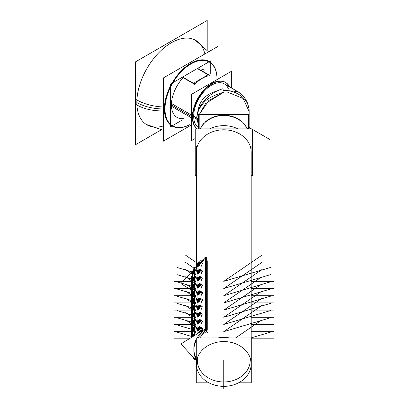 <?xml version="1.0" encoding="UTF-8"?>
<svg xmlns="http://www.w3.org/2000/svg" width="409" height="409" viewBox="0 0 409 409"><rect width="100%" height="100%" fill="white"/><g stroke="black" fill="none" stroke-linecap="round" stroke-linejoin="round"><path stroke-width="0.61" d="M146.228 124.433L163.319 130.205L146.933 124.847A48.783 28.165 120 0 1 136.831 102.516A48.783 28.165 -60 0 1 158.125 53.421A48.783 28.165 -60 0 1 195.717 40.353L208.544 51.856L195.006 39.949M164.372 108.968A37.209 21.483 -60 0 1 190.205 63.676A37.209 21.483 -60 0 1 216.98 77.49A37.209 21.483 -60 0 0 190.205 63.676A37.209 21.483 -60 0 0 164.372 108.968A37.209 21.483 120 0 0 189.725 124.694A37.209 21.483 120 0 1 164.372 108.968M198.559 68.922A27.255 15.736 -60 0 1 204.311 70.174L203.892 69.934M191.586 116.55L171.412 104.903A27.255 15.736 -60 0 1 183.12 77.679A27.255 15.736 -60 0 0 171.412 104.903A27.255 15.736 120 0 0 177.056 117.383L176.637 117.138M199.234 114.581L205.701 103.487L223.769 92.153C212.435 95.619 205.4 99.627 202.67 104.172C199.127 108.037 197.21 112.685 196.928 118.109C197.21 112.685 199.127 108.037 202.67 104.172C205.4 99.627 212.435 95.619 223.769 92.153L205.701 103.487L199.234 114.581M249.158 111.57L243.089 98.436L227.68 92.199L243.089 98.436L249.158 111.57L249.158 128.871L249.158 111.57M198.385 124.566L196.928 118.109A4.98 2.873 -0 0 1 198.38 120.062A4.98 2.873 -0 0 0 196.928 118.109M227.823 90.645L237.598 91.55L224.321 83.886A25.389 14.658 120 0 0 204.756 90.686A25.389 14.658 120 0 0 193.677 116.233A25.389 14.658 120 0 0 198.385 127.511A25.389 14.658 120 0 1 193.677 116.233L196.801 118.037M225.461 82.393A27.255 15.736 -60 0 1 229.275 86.744A27.255 15.736 -60 0 0 207.675 86.371A27.255 15.736 -60 0 0 192.358 116.994A27.255 15.736 120 0 0 197.087 128.871A27.255 15.736 120 0 1 192.358 116.994A27.255 15.736 -60 0 1 204.255 89.566A27.255 15.736 -60 0 1 225.257 82.265M198.043 68.963L208.13 74.786L198.043 68.963M183.324 77.459L194.715 84.039L183.324 77.459M195.011 84.208A27.255 15.736 -60 0 1 209.73 75.711A27.255 15.736 -60 0 0 195.011 84.208M251.198 152.194L251.198 337.941L251.198 152.194A27.429 22.393 180 0 0 223.769 129.801A27.429 22.393 180 0 0 196.346 152.194L196.346 266.913L196.346 152.194A27.429 22.393 180 0 1 223.769 129.801A27.429 22.393 180 0 1 251.198 152.194M199.843 337.941A27.429 22.393 0 0 1 206.438 331.535A27.429 22.393 0 0 0 199.843 337.941M207.251 260.773L207.251 330.201L207.251 260.773L206.647 260.119L207.251 260.773M207.251 331.014L206.591 330.298L207.251 331.014M193.856 348.887A29.918 24.428 0 0 1 196.279 339.25A29.918 24.428 0 0 0 196.279 358.529A29.918 24.428 0 0 1 193.866 349.593M197.031 337.941A29.918 24.428 0 0 1 205.466 329.567A29.918 24.428 0 0 0 197.031 337.941M205.466 259.332A29.918 24.428 180 0 0 201.044 262.762M197.077 267.619A29.918 24.428 180 0 0 195.62 270.39M205.753 259.153L205.753 328.611L205.753 259.153M202.322 263.641L200.891 267.051L202.322 263.641M202.706 271.085L200.891 269.843L202.322 270.824L200.891 274.234M202.322 278.008L200.891 281.418L202.322 278.008L200.891 277.031L202.706 278.273M202.322 285.196L200.891 288.606L202.322 285.196L200.891 284.214L202.706 285.456M202.706 292.639L200.891 291.397L202.322 292.379L200.891 295.789M202.706 299.828L200.891 298.585L202.322 299.562L200.891 302.972M202.322 306.75L200.891 310.16L202.322 306.75L200.891 305.768L202.706 307.011M202.322 313.933L200.891 317.343L202.322 313.933L200.891 312.951L202.706 314.194M202.322 321.116L200.891 324.526L202.322 321.116L200.891 320.14L202.706 321.382M202.706 328.565L200.891 327.323L202.322 328.304L201.146 331.448M194.382 274.056L195.66 274.434L196.432 270.63L195.66 274.434L195.016 275.4L194.382 275.216L195.016 275.405M194.382 281.239L195.66 281.617L196.432 277.818L195.66 281.617L195.016 282.588L194.382 282.399L195.016 282.588M194.382 288.422L195.66 288.805L196.432 285.001L195.66 288.805L195.016 289.771L194.382 289.582L195.016 289.771M194.382 295.61L195.66 295.988L196.432 292.184L195.66 295.988L195.016 296.954L194.382 296.77L195.016 296.96M194.382 302.793L195.66 303.171L196.432 299.373L195.66 303.171L195.016 304.143L194.382 303.953L195.021 304.143M194.382 309.981L195.66 310.359L196.432 306.556L195.66 310.359L195.016 311.326L194.382 311.137L195.021 311.326M194.382 317.164L195.66 317.542L196.432 313.739L195.66 317.542L195.016 318.509L194.382 318.325L195.021 318.514M194.382 324.347L195.66 324.726L196.432 320.927L195.66 324.726L195.016 325.697L194.382 325.508L195.021 325.697M194.382 331.535L195.66 331.914L196.432 328.11L195.66 331.914L195.016 332.88L194.382 332.691L195.021 332.885M200.17 262.251A2.49 0.925 -55.6 0 0 198.984 262.931A2.49 0.925 -55.6 0 0 197.435 266.239M197.578 266.423A2.49 0.925 -55.6 0 0 198.984 265.809A2.49 0.925 -55.6 0 0 200.39 262.317M199.689 263.345A1.242 0.46 124.4 0 1 198.984 265.088A1.242 0.46 124.4 0 1 198.283 265.395M198.186 265.144A1.242 0.46 124.4 0 1 198.984 263.652A1.242 0.46 124.4 0 1 199.418 263.345M200.17 326.914A2.49 0.925 -55.6 0 0 198.984 327.599A2.49 0.925 -55.6 0 0 197.435 330.901M197.578 331.086A2.49 0.925 -55.6 0 0 198.984 330.472A2.49 0.925 -55.6 0 0 200.39 326.98M199.689 328.008A1.242 0.46 124.4 0 1 198.984 329.751A1.242 0.46 124.4 0 1 198.283 330.058M198.186 329.807A1.242 0.46 124.4 0 1 198.984 328.315A1.242 0.46 124.4 0 1 199.418 328.008M200.17 319.731A2.49 0.925 -55.6 0 0 198.984 320.411A2.49 0.925 -55.6 0 0 197.435 323.718M197.578 323.902A2.49 0.925 -55.6 0 0 198.984 323.284A2.49 0.925 -55.6 0 0 200.39 319.797M199.689 320.825A1.242 0.46 124.4 0 1 198.984 322.568A1.242 0.46 124.4 0 1 198.283 322.875M198.186 322.624A1.242 0.46 124.4 0 1 198.984 321.131A1.242 0.46 124.4 0 1 199.418 320.825M200.17 312.548A2.49 0.925 -55.6 0 0 198.984 313.228A2.49 0.925 -55.6 0 0 197.435 316.53M197.578 316.719A2.49 0.925 -55.6 0 0 198.984 316.101A2.49 0.925 -55.6 0 0 200.39 312.609M199.689 313.637A1.242 0.46 124.4 0 1 198.984 315.385A1.242 0.46 124.4 0 1 198.283 315.692M198.186 315.441A1.242 0.46 124.4 0 1 198.984 313.943A1.242 0.46 124.4 0 1 199.418 313.637M200.17 305.359A2.49 0.925 -55.6 0 0 198.984 306.044A2.49 0.925 -55.6 0 0 197.435 309.347M197.578 309.531A2.49 0.925 -55.6 0 0 198.984 308.918A2.49 0.925 -55.6 0 0 200.39 305.426M199.689 306.453A1.242 0.46 124.4 0 1 198.984 308.197A1.242 0.46 124.4 0 1 198.283 308.504M198.186 308.253A1.242 0.46 124.4 0 1 198.984 306.76A1.242 0.46 124.4 0 1 199.418 306.453M200.17 298.176A2.49 0.925 -55.6 0 0 198.984 298.856A2.49 0.925 -55.6 0 0 197.435 302.164M197.578 302.348A2.49 0.925 -55.6 0 0 198.984 301.73A2.49 0.925 -55.6 0 0 200.39 298.243M199.689 299.265A1.242 0.46 124.4 0 1 198.984 301.014A1.242 0.46 124.4 0 1 198.283 301.321M198.186 301.07A1.242 0.46 124.4 0 1 198.984 299.577A1.242 0.46 124.4 0 1 199.418 299.27M200.17 290.993A2.49 0.925 -55.6 0 0 198.984 291.673A2.49 0.925 -55.6 0 0 197.435 294.976M197.578 295.165A2.49 0.925 -55.6 0 0 198.984 294.546A2.49 0.925 -55.6 0 0 200.39 291.055M199.689 292.082A1.242 0.46 124.4 0 1 198.984 293.826A1.242 0.46 124.4 0 1 198.283 294.137M198.186 293.887A1.242 0.46 124.4 0 1 198.984 292.389A1.242 0.46 124.4 0 1 199.418 292.082M200.17 283.805A2.49 0.925 -55.6 0 0 198.984 284.485A2.49 0.925 -55.6 0 0 197.435 287.793M197.578 287.977A2.49 0.925 -55.6 0 0 198.984 287.363A2.49 0.925 -55.6 0 0 200.39 283.872M199.689 284.899A1.242 0.46 124.4 0 1 198.984 286.643A1.242 0.46 124.4 0 1 198.283 286.949M198.186 286.699A1.242 0.46 124.4 0 1 198.984 285.206A1.242 0.46 124.4 0 1 199.418 284.899M200.17 276.622A2.49 0.925 -55.6 0 0 198.984 277.302A2.49 0.925 -55.6 0 0 197.435 280.61M197.578 280.794A2.49 0.925 -55.6 0 0 198.984 280.175A2.49 0.925 -55.6 0 0 200.39 276.689M199.689 277.711A1.242 0.46 124.4 0 1 198.984 279.459A1.242 0.46 124.4 0 1 198.283 279.766M198.186 279.516A1.242 0.46 124.4 0 1 198.984 278.023A1.242 0.46 124.4 0 1 199.418 277.716M200.17 269.434A2.49 0.925 -55.6 0 0 198.984 270.119A2.49 0.925 -55.6 0 0 197.435 273.422M197.578 273.606A2.49 0.925 -55.6 0 0 198.984 272.992A2.49 0.925 -55.6 0 0 200.39 269.5M199.689 270.528A1.242 0.46 124.4 0 1 198.984 272.271A1.242 0.46 124.4 0 1 198.283 272.583M198.186 272.333A1.242 0.46 124.4 0 1 198.984 270.835A1.242 0.46 124.4 0 1 199.418 270.528M192.659 274.7A2.49 0.491 -73.4 0 0 193.365 273.754A2.49 0.491 -73.4 0 0 194.219 270.405A2.49 0.491 -73.4 0 0 193.365 270.881A2.49 0.491 -73.4 0 0 193.314 271.003A2.49 0.491 -73.4 0 1 193.365 270.881A2.49 0.491 -73.4 0 1 193.764 270.15M196.432 270.63L194.076 269.93A2.49 0.491 -73.4 0 1 194.117 271.31A2.49 0.491 -73.4 0 1 193.365 273.754A2.49 0.491 -73.4 0 1 192.603 273.386A2.49 0.491 -73.4 0 0 192.516 274.347M193.033 272.614L193.252 271.883L193.033 272.614M193.365 271.596L193.677 271.126L193.365 271.596M194.076 334.593A2.49 0.491 -73.4 0 1 194.152 335.753A2.49 0.491 -73.4 0 0 193.365 335.544A2.49 0.491 -73.4 0 0 193.314 335.666A2.49 0.491 -73.4 0 1 193.365 335.544A2.49 0.491 -73.4 0 1 193.764 334.813M193.38 336.234L193.677 335.789L193.38 336.234M192.659 332.18A2.49 0.491 -73.4 0 0 193.365 331.234A2.49 0.491 -73.4 0 0 194.219 327.885A2.49 0.491 -73.4 0 0 193.365 328.355A2.49 0.491 -73.4 0 0 193.314 328.483A2.49 0.491 -73.4 0 1 193.365 328.355A2.49 0.491 -73.4 0 1 193.764 327.629M196.432 328.11L194.076 327.41A2.49 0.491 -73.4 0 1 194.117 328.79A2.49 0.491 -73.4 0 1 193.365 331.234A2.49 0.491 -73.4 0 1 192.603 330.866A2.49 0.491 -73.4 0 0 192.516 331.827M193.033 330.094L193.252 329.363L193.033 330.094M193.365 329.076L193.677 328.606L193.365 329.076M192.659 324.997A2.49 0.491 -73.4 0 0 193.365 324.046A2.49 0.491 -73.4 0 0 194.219 320.702A2.49 0.491 -73.4 0 0 193.365 321.172A2.49 0.491 -73.4 0 0 193.314 321.295A2.49 0.491 -73.4 0 1 193.365 321.172A2.49 0.491 -73.4 0 1 193.764 320.446M196.432 320.927L194.076 320.227A2.49 0.491 -73.4 0 1 194.117 321.607A2.49 0.491 -73.4 0 1 193.365 324.046A2.49 0.491 -73.4 0 1 192.603 323.683A2.49 0.491 -73.4 0 0 192.516 324.644M193.033 322.911L193.252 322.18L193.033 322.911M193.365 321.893L193.677 321.423L193.365 321.893M192.659 317.808A2.49 0.491 -73.4 0 0 193.365 316.863A2.49 0.491 -73.4 0 0 194.219 313.514A2.49 0.491 -73.4 0 0 193.365 313.989A2.49 0.491 -73.4 0 0 193.314 314.112A2.49 0.491 -73.4 0 1 193.365 313.989A2.49 0.491 -73.4 0 1 193.764 313.258M196.432 313.739L194.076 313.038A2.49 0.491 -73.4 0 1 194.117 314.419A2.49 0.491 -73.4 0 1 193.365 316.863A2.49 0.491 -73.4 0 1 192.603 316.494A2.49 0.491 -73.4 0 0 192.516 317.456M193.033 315.722L193.252 314.991L193.033 315.722M193.365 314.705L193.677 314.235L193.365 314.705M192.659 310.625A2.49 0.491 -73.4 0 0 193.365 309.679A2.49 0.491 -73.4 0 0 194.219 306.331A2.49 0.491 -73.4 0 0 193.365 306.801A2.49 0.491 -73.4 0 0 193.314 306.924A2.49 0.491 -73.4 0 1 193.365 306.801A2.49 0.491 -73.4 0 1 193.764 306.075M196.432 306.556L194.076 305.855A2.49 0.491 -73.4 0 1 194.117 307.236A2.49 0.491 -73.4 0 1 193.365 309.679A2.49 0.491 -73.4 0 1 192.603 309.311A2.49 0.491 -73.4 0 0 192.516 310.273M193.033 308.539L193.252 307.808L193.033 308.539M193.365 307.522L193.677 307.052L193.365 307.522M192.659 303.442A2.49 0.491 -73.4 0 0 193.365 302.491A2.49 0.491 -73.4 0 0 194.219 299.148A2.49 0.491 -73.4 0 0 193.365 299.618A2.49 0.491 -73.4 0 0 193.314 299.741A2.49 0.491 -73.4 0 1 193.365 299.618A2.49 0.491 -73.4 0 1 193.764 298.892M196.432 299.373L194.076 298.667A2.49 0.491 -73.4 0 1 194.117 300.053A2.49 0.491 -73.4 0 1 193.365 302.491A2.49 0.491 -73.4 0 1 192.603 302.128A2.49 0.491 -73.4 0 0 192.516 303.089M193.033 301.356L193.252 300.62L193.033 301.356M193.365 300.339L193.677 299.869L193.365 300.339M192.659 296.254A2.49 0.491 -73.4 0 0 193.365 295.308A2.49 0.491 -73.4 0 0 194.219 291.96A2.49 0.491 -73.4 0 0 193.365 292.435A2.49 0.491 -73.4 0 0 193.314 292.558A2.49 0.491 -73.4 0 1 193.365 292.435A2.49 0.491 -73.4 0 1 193.764 291.704M196.432 292.184L194.076 291.484A2.49 0.491 -73.4 0 1 194.117 292.864A2.49 0.491 -73.4 0 1 193.365 295.308A2.49 0.491 -73.4 0 1 192.603 294.94A2.49 0.491 -73.4 0 0 192.516 295.901M193.033 294.168L193.252 293.437L193.033 294.168M193.365 293.151L193.677 292.68L193.365 293.151M192.659 289.071A2.49 0.491 -73.4 0 0 193.365 288.12A2.49 0.491 -73.4 0 0 194.219 284.776A2.49 0.491 -73.4 0 0 193.365 285.247A2.49 0.491 -73.4 0 0 193.314 285.37A2.49 0.491 -73.4 0 1 193.365 285.247A2.49 0.491 -73.4 0 1 193.764 284.521M196.432 285.001L194.076 284.301A2.49 0.491 -73.4 0 1 194.117 285.681A2.49 0.491 -73.4 0 1 193.365 288.12A2.49 0.491 -73.4 0 1 192.603 287.757A2.49 0.491 -73.4 0 0 192.516 288.718M193.033 286.985L193.252 286.254L193.033 286.985M193.365 285.968L193.677 285.497L193.365 285.968M192.659 281.888A2.49 0.491 -73.4 0 0 193.365 280.937A2.49 0.491 -73.4 0 0 194.219 277.593A2.49 0.491 -73.4 0 0 193.365 278.064A2.49 0.491 -73.4 0 0 193.314 278.186A2.49 0.491 -73.4 0 1 193.365 278.064A2.49 0.491 -73.4 0 1 193.764 277.338M196.432 277.818L194.076 277.113A2.49 0.491 -73.4 0 1 194.117 278.498A2.49 0.491 -73.4 0 1 193.365 280.937A2.49 0.491 -73.4 0 1 192.603 280.574A2.49 0.491 -73.4 0 0 192.516 281.53M193.033 279.802L193.252 279.066L193.033 279.802M193.365 278.785L193.677 278.314L193.365 278.785M216.928 77.086A36.769 21.227 120 0 1 216.949 77.47A36.769 21.227 120 0 0 189.52 64.821A36.769 21.227 120 0 0 165.037 110.819M163.319 110.885A38.17 23.379 176.8 0 1 136.468 104.724M163.319 106.989A38.17 20.608 -177 0 1 136.468 99.724M165.037 107.046A36.769 21.227 120 0 0 189.694 124.679M218.048 78.104L218.048 46.37L163.319 77.966L163.319 141.187L190.804 125.318M207.199 50.123L207.199 20.45L135.451 61.877L135.451 144.75L161.156 129.909M181.954 120.205L170.64 126.739L170.64 83.963L210.727 60.818L210.727 73.881M198.406 128.871L198.406 114.581L249.137 114.581L249.137 128.871M198.416 110.057A25.389 20.731 -0 0 1 216.693 91.202M223.294 90.384A25.389 20.731 -0 0 1 249.158 111.11L249.158 111.248M221.013 114.581A25.389 20.731 -0 0 1 226.53 114.581M198.385 119.898L198.406 119.356M199.26 114.581L208.871 100.461L224.214 92.137L222.782 88.794C208.927 92.628 196.351 106.478 196.806 118.38L198.385 120.583M198.385 125.031L196.806 117.7L198.385 119.903M249.158 111.11A25.389 20.731 -0 0 0 249.107 109.806L249.107 114.581M193.713 117.516L196.847 119.326M224.045 83.722L238.345 91.979A25.389 14.658 -60 0 1 239.413 92.71M195.246 138.472L191.586 140.584L191.586 94.3L231.668 71.156L231.668 88.124M171.034 106.038L191.586 117.904M192.813 118.615A27.255 15.736 -60 0 1 204.117 90.409A27.255 15.736 -60 0 1 225.671 82.511A27.255 15.736 -60 0 1 229.694 86.989M198.104 68.656L208.426 74.617M182.797 77.495L194.95 84.515M210.027 75.68L210.027 73.692L194.715 82.531L194.715 84.52M171.034 103.242L191.586 115.108M197.199 128.871A27.255 15.736 -60 0 1 192.813 115.819M199.183 128.871L199.183 115.006L248.36 115.006L248.36 128.871M200.267 128.871A24.888 20.322 0 0 1 204.382 122.812M205.016 122.199A24.888 20.322 0 0 1 242.527 122.199M243.161 122.812A24.888 20.322 0 0 1 247.276 128.871M247.414 128.518L247.414 128.871M200.124 128.871L200.124 128.518M208.994 382.829L196.279 382.829L196.279 337.941L251.259 337.941L251.259 382.829L238.544 382.829M251.146 146.637L251.146 337.941M196.397 146.637L196.397 267.389M251.146 362.558A27.429 22.393 -0 0 1 251.198 363.964A27.429 22.393 -0 0 1 223.769 386.357A27.429 22.393 -0 0 1 196.346 363.964A27.429 22.393 -0 0 1 196.397 362.558M251.146 365.37A27.429 22.393 180 0 0 251.198 363.964A27.429 22.393 180 0 0 223.769 341.566A27.429 22.393 180 0 0 196.346 363.964A27.429 22.393 180 0 0 196.397 365.37M237.941 128.871A27.429 22.393 180 0 0 209.602 128.871M205.773 328.601L180.906 343.918L196.279 360.559M200.891 261.504A29.918 24.428 -0 0 1 203.15 259.551A29.918 24.428 -0 0 0 200.891 261.504A29.918 24.428 -0 0 1 203.15 259.551A29.918 24.428 -0 0 0 200.891 261.504A29.918 24.428 -0 0 1 203.15 259.551A29.918 24.428 -0 0 0 200.891 261.504A29.918 24.428 -0 0 1 203.15 259.551A29.918 24.428 -0 0 0 200.891 261.504A29.918 24.428 -0 0 1 203.15 259.551A29.918 24.428 -0 0 0 200.891 261.504A29.918 24.428 -0 0 1 203.15 259.551A29.918 24.428 -0 0 0 200.891 261.504A29.918 24.428 -0 0 1 203.15 259.551A29.918 24.428 -0 0 0 200.891 261.504A29.918 24.428 -0 0 1 203.15 259.551A29.918 24.428 -0 0 0 200.891 261.504A29.918 24.428 -0 0 1 203.15 259.551A29.918 24.428 -0 0 0 200.891 261.504A29.918 24.428 -0 0 1 203.15 259.551A29.918 24.428 -0 0 0 200.891 261.504A29.918 24.428 -0 0 1 203.15 259.551A29.918 24.428 -0 0 0 200.891 261.504A29.918 24.428 -0 0 1 203.15 259.551A29.918 24.428 -0 0 0 200.891 261.504A29.918 24.428 -0 0 1 203.15 259.551A29.918 24.428 -0 0 0 200.891 261.504A29.918 24.428 -0 0 1 203.15 259.551A29.918 24.428 -0 0 0 200.891 261.504A29.918 24.428 -0 0 1 203.15 259.551A29.918 24.428 -0 0 0 200.891 261.504A29.918 24.428 -0 0 1 203.15 259.551A29.918 24.428 -0 0 0 200.891 261.504A29.918 24.428 -0 0 1 203.15 259.551A29.918 24.428 -0 0 0 200.891 261.504A29.918 24.428 -0 0 1 203.15 259.551A29.918 24.428 -0 0 0 200.891 261.504A29.918 24.428 -0 0 1 203.15 259.551A29.918 24.428 -0 0 0 200.891 261.504A29.918 24.428 -0 0 1 203.15 259.551A29.918 24.428 -0 0 0 200.891 261.504A29.918 24.428 -0 0 1 203.15 259.551A29.918 24.428 -0 0 0 200.891 261.504A29.918 24.428 -0 0 1 203.15 259.551A29.918 24.428 -0 0 0 200.891 261.504A29.918 24.428 -0 0 1 203.15 259.551A29.918 24.428 -0 0 0 200.891 261.504A29.918 24.428 -0 0 1 203.15 259.551A29.918 24.428 -0 0 0 200.891 261.504A29.918 24.428 -0 0 1 203.15 259.551A29.918 24.428 -0 0 0 200.891 261.504A29.918 24.428 -0 0 1 203.15 259.551M207.537 332.727L205.466 330.482L205.466 257.435L205.753 257.747A29.918 24.428 -0 0 1 206.647 257.215L206.647 330.262A29.918 24.428 -0 0 0 197.961 337.941A29.918 24.428 -0 0 1 206.647 330.262L206.647 257.215L206.647 330.262A29.918 24.428 -0 0 0 197.961 337.941A29.918 24.428 -0 0 1 206.647 330.262L206.647 257.215L206.647 330.262A29.918 24.428 -0 0 0 197.961 337.941A29.918 24.428 -0 0 1 206.647 330.262L206.647 257.215L206.647 330.262A29.918 24.428 -0 0 0 197.961 337.941A29.918 24.428 -0 0 1 206.647 330.262L206.647 257.215L206.647 330.262A29.918 24.428 -0 0 0 197.961 337.941A29.918 24.428 -0 0 1 206.647 330.262L206.647 257.215L206.647 330.262A29.918 24.428 -0 0 0 197.961 337.941A29.918 24.428 -0 0 1 206.647 330.262L206.647 257.215L206.647 330.262A29.918 24.428 -0 0 0 197.961 337.941A29.918 24.428 -0 0 1 206.647 330.262L206.647 257.215L206.647 330.262A29.918 24.428 -0 0 0 197.961 337.941A29.918 24.428 -0 0 1 206.647 330.262L206.647 257.215L206.647 330.262A29.918 24.428 -0 0 0 197.961 337.941A29.918 24.428 -0 0 1 206.647 330.262L206.647 257.215L206.647 330.262A29.918 24.428 -0 0 0 197.961 337.941A29.918 24.428 -0 0 1 206.647 330.262L206.647 257.215L206.647 330.262A29.918 24.428 -0 0 0 197.961 337.941A29.918 24.428 -0 0 1 206.647 330.262L206.647 257.215L206.647 330.262A29.918 24.428 -0 0 0 197.961 337.941A29.918 24.428 -0 0 1 206.647 330.262L206.647 257.215L206.647 330.262A29.918 24.428 -0 0 0 197.961 337.941A29.918 24.428 -0 0 1 206.647 330.262L206.647 257.215L206.647 330.262A29.918 24.428 -0 0 0 197.961 337.941A29.918 24.428 -0 0 1 206.647 330.262L206.647 257.215L206.647 330.262A29.918 24.428 -0 0 0 197.961 337.941A29.918 24.428 -0 0 1 206.647 330.262L206.647 257.215L206.647 330.262A29.918 24.428 -0 0 0 197.961 337.941A29.918 24.428 -0 0 1 206.647 330.262L206.647 257.215L206.647 330.262A29.918 24.428 -0 0 0 197.961 337.941A29.918 24.428 -0 0 1 206.647 330.262L206.647 257.215L206.647 330.262A29.918 24.428 -0 0 0 197.961 337.941A29.918 24.428 -0 0 1 206.647 330.262L206.647 257.215L206.647 330.262A29.918 24.428 -0 0 0 197.961 337.941A29.918 24.428 -0 0 1 206.647 330.262L206.647 257.215L206.647 330.262A29.918 24.428 -0 0 0 197.961 337.941A29.918 24.428 -0 0 1 206.647 330.262L206.647 257.215L206.647 330.262A29.918 24.428 -0 0 0 197.961 337.941A29.918 24.428 -0 0 1 206.647 330.262L206.647 257.215L206.647 330.262A29.918 24.428 -0 0 0 197.961 337.941A29.918 24.428 -0 0 1 206.647 330.262L206.647 257.215L206.647 330.262A29.918 24.428 -0 0 0 197.961 337.941A29.918 24.428 -0 0 1 206.647 330.262L206.647 257.215L206.647 330.262A29.918 24.428 -0 0 0 197.961 337.941A29.918 24.428 -0 0 1 206.647 330.262L206.647 257.215L206.647 330.262A29.918 24.428 -0 0 0 197.961 337.941A29.918 24.428 -0 0 1 206.647 330.262L206.647 257.215L206.647 330.262A29.918 24.428 -0 0 0 197.961 337.941M196.279 359.93A29.918 24.428 -0 0 1 193.856 350.293A29.918 24.428 -0 0 0 196.279 359.93A29.918 24.428 -0 0 1 193.856 350.293A29.918 24.428 -0 0 0 196.279 359.93A29.918 24.428 -0 0 1 193.856 350.293A29.918 24.428 -0 0 0 196.279 359.93A29.918 24.428 -0 0 1 193.856 350.293A29.918 24.428 -0 0 0 196.279 359.93A29.918 24.428 -0 0 1 193.856 350.293A29.918 24.428 -0 0 0 196.279 359.93A29.918 24.428 -0 0 1 193.856 350.293A29.918 24.428 -0 0 0 196.279 359.93A29.918 24.428 -0 0 1 193.856 350.293A29.918 24.428 -0 0 0 196.279 359.93A29.918 24.428 -0 0 1 193.856 350.293A29.918 24.428 -0 0 0 196.279 359.93A29.918 24.428 -0 0 1 193.856 350.293A29.918 24.428 -0 0 0 196.279 359.93A29.918 24.428 -0 0 1 193.856 350.293A29.918 24.428 -0 0 0 196.279 359.93A29.918 24.428 -0 0 1 193.856 350.293A29.918 24.428 -0 0 0 196.279 359.93A29.918 24.428 -0 0 1 193.856 350.293A29.918 24.428 -0 0 0 196.279 359.93A29.918 24.428 -0 0 1 193.856 350.293A29.918 24.428 -0 0 0 196.279 359.93A29.918 24.428 -0 0 1 193.856 350.293A29.918 24.428 -0 0 0 196.279 359.93A29.918 24.428 -0 0 1 193.856 350.293A29.918 24.428 -0 0 0 196.279 359.93A29.918 24.428 -0 0 1 193.856 350.293A29.918 24.428 -0 0 0 196.279 359.93A29.918 24.428 -0 0 1 193.856 350.293A29.918 24.428 -0 0 0 196.279 359.93A29.918 24.428 -0 0 1 193.856 350.293A29.918 24.428 -0 0 0 196.279 359.93A29.918 24.428 -0 0 1 193.856 350.293A29.918 24.428 -0 0 0 196.279 359.93A29.918 24.428 -0 0 1 193.856 350.293A29.918 24.428 -0 0 0 196.279 359.93A29.918 24.428 -0 0 1 193.856 350.293A29.918 24.428 -0 0 0 196.279 359.93A29.918 24.428 -0 0 1 193.856 350.293A29.918 24.428 -0 0 0 196.279 359.93A29.918 24.428 -0 0 1 193.856 350.293A29.918 24.428 -0 0 0 196.279 359.93A29.918 24.428 -0 0 1 193.856 350.293A29.918 24.428 -0 0 0 196.279 359.93A29.918 24.428 -0 0 1 193.856 350.293A29.918 24.428 -0 0 0 196.279 359.93A29.918 24.428 -0 0 1 193.856 350.293A29.918 24.428 -0 0 1 196.279 340.656A29.918 24.428 -0 0 0 193.856 350.293A29.918 24.428 -0 0 1 196.279 340.656A29.918 24.428 -0 0 0 193.856 350.293A29.918 24.428 -0 0 1 196.279 340.656A29.918 24.428 -0 0 0 193.856 350.293A29.918 24.428 -0 0 1 196.279 340.656A29.918 24.428 -0 0 0 193.856 350.293A29.918 24.428 -0 0 1 196.279 340.656A29.918 24.428 -0 0 0 193.856 350.293A29.918 24.428 -0 0 1 196.279 340.656A29.918 24.428 -0 0 0 193.856 350.293A29.918 24.428 -0 0 1 196.279 340.656A29.918 24.428 -0 0 0 193.856 350.293A29.918 24.428 -0 0 1 196.279 340.656A29.918 24.428 -0 0 0 193.856 350.293A29.918 24.428 -0 0 1 196.279 340.656A29.918 24.428 -0 0 0 193.856 350.293A29.918 24.428 -0 0 1 196.279 340.656A29.918 24.428 -0 0 0 193.856 350.293A29.918 24.428 -0 0 1 196.279 340.656A29.918 24.428 -0 0 0 193.856 350.293A29.918 24.428 -0 0 1 196.279 340.656A29.918 24.428 -0 0 0 193.856 350.293A29.918 24.428 -0 0 1 196.279 340.656A29.918 24.428 -0 0 0 193.856 350.293A29.918 24.428 -0 0 1 196.279 340.656A29.918 24.428 -0 0 0 193.856 350.293A29.918 24.428 -0 0 1 196.279 340.656A29.918 24.428 -0 0 0 193.856 350.293A29.918 24.428 -0 0 1 196.279 340.656A29.918 24.428 -0 0 0 193.856 350.293A29.918 24.428 -0 0 1 196.279 340.656A29.918 24.428 -0 0 0 193.856 350.293A29.918 24.428 -0 0 1 196.279 340.656A29.918 24.428 -0 0 0 193.856 350.293A29.918 24.428 -0 0 1 196.279 340.656A29.918 24.428 -0 0 0 193.856 350.293A29.918 24.428 -0 0 1 196.279 340.656A29.918 24.428 -0 0 0 193.856 350.293A29.918 24.428 -0 0 1 196.279 340.656A29.918 24.428 -0 0 0 193.856 350.293A29.918 24.428 -0 0 1 196.279 340.656A29.918 24.428 -0 0 0 193.856 350.293A29.918 24.428 -0 0 1 196.279 340.656A29.918 24.428 -0 0 0 193.856 350.293A29.918 24.428 -0 0 1 196.279 340.656A29.918 24.428 -0 0 0 193.856 350.293A29.918 24.428 -0 0 1 196.279 340.656A29.918 24.428 -0 0 0 193.856 350.293A29.918 24.428 -0 0 1 196.279 340.656M205.753 257.747A29.918 24.428 -0 0 1 206.647 257.215A29.918 24.428 -0 0 0 205.753 257.747A29.918 24.428 -0 0 1 206.647 257.215A29.918 24.428 -0 0 0 205.753 257.747A29.918 24.428 -0 0 1 206.647 257.215A29.918 24.428 -0 0 0 205.753 257.747A29.918 24.428 -0 0 1 206.647 257.215A29.918 24.428 -0 0 0 205.753 257.747A29.918 24.428 -0 0 1 206.647 257.215A29.918 24.428 -0 0 0 205.753 257.747A29.918 24.428 -0 0 1 206.647 257.215A29.918 24.428 -0 0 0 205.753 257.747A29.918 24.428 -0 0 1 206.647 257.215A29.918 24.428 -0 0 0 205.753 257.747A29.918 24.428 -0 0 1 206.647 257.215A29.918 24.428 -0 0 0 205.753 257.747A29.918 24.428 -0 0 1 206.647 257.215A29.918 24.428 -0 0 0 205.753 257.747A29.918 24.428 -0 0 1 206.647 257.215A29.918 24.428 -0 0 0 205.753 257.747A29.918 24.428 -0 0 1 206.647 257.215A29.918 24.428 -0 0 0 205.753 257.747A29.918 24.428 -0 0 1 206.647 257.215A29.918 24.428 -0 0 0 205.753 257.747A29.918 24.428 -0 0 1 206.647 257.215A29.918 24.428 -0 0 0 205.753 257.747A29.918 24.428 -0 0 1 206.647 257.215A29.918 24.428 -0 0 0 205.753 257.747A29.918 24.428 -0 0 1 206.647 257.215A29.918 24.428 -0 0 0 205.753 257.747A29.918 24.428 -0 0 1 206.647 257.215A29.918 24.428 -0 0 0 205.753 257.747A29.918 24.428 -0 0 1 206.647 257.215A29.918 24.428 -0 0 0 205.753 257.747A29.918 24.428 -0 0 1 206.647 257.215A29.918 24.428 -0 0 0 205.753 257.747A29.918 24.428 -0 0 1 206.647 257.215A29.918 24.428 -0 0 0 205.753 257.747A29.918 24.428 -0 0 1 206.647 257.215A29.918 24.428 -0 0 0 205.753 257.747A29.918 24.428 -0 0 1 206.647 257.215A29.918 24.428 -0 0 0 205.753 257.747A29.918 24.428 -0 0 1 206.647 257.215A29.918 24.428 -0 0 0 205.753 257.747A29.918 24.428 -0 0 1 206.647 257.215A29.918 24.428 -0 0 0 205.753 257.747A29.918 24.428 -0 0 1 206.647 257.215A29.918 24.428 -0 0 0 205.753 257.747A29.918 24.428 -0 0 1 206.647 257.215A29.918 24.428 -0 0 0 205.753 257.747M190.937 289.802L180.906 283.621L193.038 270.487M193.667 269.807L197.077 266.116M200.891 261.99L204.786 257.777M206.647 258.713L207.092 259.199M191.417 283.841L192.353 283.841L190.937 283.841L190.937 282.374L192.353 282.374M192.353 283.151L190.937 283.151L190.937 278.861L192.353 278.861L191.417 278.861M191.417 337.44L191.417 276.141L191.417 337.44M191.417 291.024L192.353 291.024L190.937 291.024L190.937 289.562L192.353 289.562M192.353 290.334L190.937 290.334L190.937 286.049L192.353 286.049L191.417 286.049M191.417 298.212L192.353 298.212L190.937 298.212L190.937 296.745L192.353 296.745M192.353 297.517L190.937 297.517L190.937 293.233L192.353 293.233L191.417 293.233M191.417 305.395L192.353 305.395L190.937 305.395L190.937 303.928L192.353 303.928M192.353 304.705L190.937 304.705L190.937 300.416L192.353 300.416L191.417 300.416M191.417 312.578L192.353 312.578L190.937 312.578L190.937 311.116L192.353 311.116M192.353 311.888L190.937 311.888L190.937 307.604L192.353 307.604L191.417 307.604M191.417 319.766L192.353 319.766L190.937 319.766L190.937 318.299L192.353 318.299M192.353 319.076L190.937 319.076L190.937 314.787L192.353 314.787L191.417 314.787M191.417 326.949L192.353 326.949L190.937 326.949L190.937 325.482L192.353 325.482M192.353 326.259L190.937 326.259L190.937 321.97L192.353 321.97L191.417 321.97M191.417 334.133L192.353 334.133L190.937 334.133L190.937 332.67L192.353 332.67M192.353 333.442L190.937 333.442L190.937 329.158L192.353 329.158L191.417 329.158M191.417 336.341L192.353 336.341L190.937 336.341L190.937 337.737M201.162 266.765L200.891 266.581M198.922 265.231A2.49 0.925 124.4 0 1 197.215 266.172A2.49 0.925 124.4 0 1 197.327 264.526A2.49 0.925 124.4 0 1 198.922 262.414M198.314 263.007A2.49 0.925 124.4 0 1 200.027 262.067A2.49 0.925 124.4 0 1 199.909 263.713A2.49 0.925 124.4 0 1 198.314 265.824M200.891 329.966L197.077 333.678L197.077 330.671L197.077 333.678L197.077 330.671L197.077 333.678L197.077 330.671L197.077 333.678L197.077 330.671L197.077 333.678L197.077 330.671L197.077 333.678L200.891 329.966L200.891 259.725L197.077 263.437L197.077 265.231L197.077 263.437L200.891 259.725L197.077 263.437L197.077 265.231L197.077 263.437L200.891 259.725L197.077 263.437L197.077 265.231L197.077 263.437L200.891 259.725L197.077 263.437L197.077 265.231L197.077 263.437L200.891 259.725L197.077 263.437L197.077 265.231L197.077 263.437L200.891 259.725L200.891 329.966L197.077 333.678L200.891 329.966L200.891 259.725L200.891 329.966L197.077 333.678L200.891 329.966L200.891 259.725L200.891 329.966L197.077 333.678L200.891 329.966L200.891 259.725L200.891 329.966L197.077 333.678L200.891 329.966L200.891 259.725L200.891 329.966M197.077 329.899L197.077 323.483L197.077 329.899M197.077 322.711L197.077 316.3L197.077 322.711M197.077 315.528L197.077 309.112L197.077 315.528M197.077 308.34L197.077 301.929L197.077 308.34M197.077 301.157L197.077 294.746L197.077 301.157M197.077 293.974L197.077 287.558L197.077 293.974M197.077 286.786L197.077 280.375L197.077 286.786M197.077 279.603L197.077 273.192L197.077 279.603M197.077 272.42L197.077 266.003L197.077 272.42M201.162 331.428L200.119 330.717M198.922 329.899A2.49 0.925 124.4 0 1 197.215 330.835A2.49 0.925 124.4 0 1 197.327 329.189A2.49 0.925 124.4 0 1 198.922 327.077M200.39 331.914L199.51 331.31M198.314 327.67A2.49 0.925 124.4 0 1 200.027 326.73A2.49 0.925 124.4 0 1 199.909 328.376A2.49 0.925 124.4 0 1 198.314 330.492M198.319 328.407A1.242 0.46 124.4 0 1 199.321 327.757A1.242 0.46 124.4 0 1 199.214 328.683A1.242 0.46 124.4 0 1 198.319 329.741M198.917 329.158A1.242 0.46 124.4 0 1 197.915 329.812A1.242 0.46 124.4 0 1 198.022 328.887A1.242 0.46 124.4 0 1 198.917 327.824M201.162 324.245L200.891 324.061M198.922 322.711A2.49 0.925 124.4 0 1 197.215 323.652A2.49 0.925 124.4 0 1 197.327 322.006A2.49 0.925 124.4 0 1 198.922 319.889M198.314 320.482A2.49 0.925 124.4 0 1 200.027 319.547A2.49 0.925 124.4 0 1 199.909 321.193A2.49 0.925 124.4 0 1 198.314 323.304M201.162 317.062L200.891 316.878M198.922 315.528A2.49 0.925 124.4 0 1 197.215 316.469A2.49 0.925 124.4 0 1 197.327 314.818A2.49 0.925 124.4 0 1 198.922 312.706M198.314 313.299A2.49 0.925 124.4 0 1 200.027 312.358A2.49 0.925 124.4 0 1 199.909 314.01A2.49 0.925 124.4 0 1 198.314 316.121M201.162 309.874L200.891 309.69M198.922 308.345A2.49 0.925 124.4 0 1 197.215 309.281A2.49 0.925 124.4 0 1 197.327 307.634A2.49 0.925 124.4 0 1 198.922 305.523M198.314 306.116A2.49 0.925 124.4 0 1 200.027 305.175A2.49 0.925 124.4 0 1 199.909 306.822A2.49 0.925 124.4 0 1 198.314 308.938M201.162 302.691L200.891 302.507M198.922 301.157A2.49 0.925 124.4 0 1 197.215 302.098A2.49 0.925 124.4 0 1 197.327 300.451A2.49 0.925 124.4 0 1 198.922 298.335M198.314 298.928A2.49 0.925 124.4 0 1 200.027 297.992A2.49 0.925 124.4 0 1 199.909 299.639A2.49 0.925 124.4 0 1 198.314 301.75M198.319 321.223A1.242 0.46 124.4 0 1 199.321 320.574A1.242 0.46 124.4 0 1 199.214 321.494A1.242 0.46 124.4 0 1 198.319 322.558M198.917 321.975A1.242 0.46 124.4 0 1 197.915 322.624A1.242 0.46 124.4 0 1 198.022 321.699A1.242 0.46 124.4 0 1 198.917 320.641M198.319 314.04A1.242 0.46 124.4 0 1 199.321 313.386A1.242 0.46 124.4 0 1 199.214 314.311A1.242 0.46 124.4 0 1 198.319 315.37M198.917 314.787A1.242 0.46 124.4 0 1 197.915 315.441A1.242 0.46 124.4 0 1 198.022 314.516A1.242 0.46 124.4 0 1 198.917 313.458M198.319 306.852A1.242 0.46 124.4 0 1 199.321 306.203A1.242 0.46 124.4 0 1 199.214 307.128A1.242 0.46 124.4 0 1 198.319 308.187M198.917 307.604A1.242 0.46 124.4 0 1 197.915 308.253A1.242 0.46 124.4 0 1 198.022 307.333A1.242 0.46 124.4 0 1 198.917 306.269M198.319 299.669A1.242 0.46 124.4 0 1 199.321 299.015A1.242 0.46 124.4 0 1 199.214 299.94A1.242 0.46 124.4 0 1 198.319 301.004M198.917 300.421A1.242 0.46 124.4 0 1 197.915 301.07A1.242 0.46 124.4 0 1 198.022 300.145A1.242 0.46 124.4 0 1 198.917 299.086M201.162 295.508L200.891 295.318M198.922 293.974A2.49 0.925 124.4 0 1 197.215 294.915A2.49 0.925 124.4 0 1 197.327 293.263A2.49 0.925 124.4 0 1 198.922 291.152M198.314 291.745A2.49 0.925 124.4 0 1 200.027 290.804A2.49 0.925 124.4 0 1 199.909 292.455A2.49 0.925 124.4 0 1 198.314 294.567M198.319 292.486A1.242 0.46 124.4 0 1 199.321 291.832A1.242 0.46 124.4 0 1 199.214 292.757A1.242 0.46 124.4 0 1 198.319 293.815M198.917 293.233A1.242 0.46 124.4 0 1 197.915 293.887A1.242 0.46 124.4 0 1 198.022 292.962A1.242 0.46 124.4 0 1 198.917 291.903M201.162 288.319L200.891 288.135M198.922 286.786A2.49 0.925 124.4 0 1 197.215 287.726A2.49 0.925 124.4 0 1 197.327 286.08A2.49 0.925 124.4 0 1 198.922 283.969M198.314 284.562A2.49 0.925 124.4 0 1 200.027 283.621A2.49 0.925 124.4 0 1 199.909 285.267A2.49 0.925 124.4 0 1 198.314 287.384M201.162 281.136L200.891 280.952M198.922 279.603A2.49 0.925 124.4 0 1 197.215 280.543A2.49 0.925 124.4 0 1 197.327 278.892A2.49 0.925 124.4 0 1 198.922 276.781M198.314 277.374A2.49 0.925 124.4 0 1 200.027 276.438A2.49 0.925 124.4 0 1 199.909 278.084A2.49 0.925 124.4 0 1 198.314 280.196M198.319 278.115A1.242 0.46 124.4 0 1 199.321 277.46A1.242 0.46 124.4 0 1 199.214 278.386A1.242 0.46 124.4 0 1 198.319 279.449M198.917 278.866A1.242 0.46 124.4 0 1 197.915 279.516A1.242 0.46 124.4 0 1 198.022 278.59A1.242 0.46 124.4 0 1 198.917 277.532M201.162 273.953L200.891 273.764M198.922 272.42A2.49 0.925 124.4 0 1 197.215 273.355A2.49 0.925 124.4 0 1 197.327 271.709A2.49 0.925 124.4 0 1 198.922 269.597M198.314 270.191A2.49 0.925 124.4 0 1 200.027 269.25A2.49 0.925 124.4 0 1 199.909 270.901A2.49 0.925 124.4 0 1 198.314 273.013M198.319 270.927A1.242 0.46 124.4 0 1 199.321 270.277A1.242 0.46 124.4 0 1 199.214 271.203A1.242 0.46 124.4 0 1 198.319 272.261M198.917 271.678A1.242 0.46 124.4 0 1 197.915 272.333A1.242 0.46 124.4 0 1 198.022 271.407A1.242 0.46 124.4 0 1 198.917 270.349M198.319 263.744A1.242 0.46 124.4 0 1 199.321 263.094A1.242 0.46 124.4 0 1 199.214 264.02A1.242 0.46 124.4 0 1 198.319 265.078M198.917 264.495A1.242 0.46 124.4 0 1 197.915 265.144A1.242 0.46 124.4 0 1 198.022 264.219A1.242 0.46 124.4 0 1 198.917 263.161M198.319 285.298A1.242 0.46 124.4 0 1 199.321 284.649A1.242 0.46 124.4 0 1 199.214 285.574A1.242 0.46 124.4 0 1 198.319 286.632M198.917 286.049A1.242 0.46 124.4 0 1 197.915 286.699A1.242 0.46 124.4 0 1 198.022 285.779A1.242 0.46 124.4 0 1 198.917 284.715M195.824 274.045L194.382 273.616M193.079 273.227A2.49 0.491 106.6 0 1 192.21 274.567A2.49 0.491 106.6 0 1 192.21 272.977A2.49 0.491 106.6 0 1 193.079 270.41M195.502 274.771L194.382 274.439M192.757 271.136A2.49 0.491 106.6 0 1 193.626 269.797A2.49 0.491 106.6 0 1 193.626 271.392A2.49 0.491 106.6 0 1 192.757 273.958M194.382 335.615L194.382 267.251L192.843 270.697L194.382 267.251L192.843 270.697L194.382 267.251L192.843 270.697L194.382 267.251L192.843 270.697L194.382 267.251L192.843 270.697L194.382 267.251L194.382 335.615M192.353 336.868L192.353 332.088L192.353 336.868M192.353 329.858L192.353 324.904L192.353 329.858M192.353 322.675L192.353 317.721L192.353 322.675M192.353 315.487L192.353 310.533L192.353 315.487M192.353 308.304L192.353 303.35L192.353 308.304M192.353 301.121L192.353 296.167L192.353 301.121M192.353 293.933L192.353 288.979L192.353 293.933M192.353 286.75L192.353 281.796L192.353 286.75M192.353 279.562L192.353 274.613L192.353 279.562M192.409 336.827A2.49 0.491 106.6 0 1 193.079 335.073M192.757 335.799A2.49 0.491 106.6 0 1 193.626 334.46A2.49 0.491 106.6 0 1 193.621 336.086M192.757 336.535L193.273 335.656L193.304 336.28M192.726 336.633L193.079 335.825M195.824 331.525L194.382 331.096M193.079 330.707A2.49 0.491 106.6 0 1 192.21 332.047A2.49 0.491 106.6 0 1 192.21 330.452A2.49 0.491 106.6 0 1 193.079 327.885M195.502 332.251L194.382 331.919M192.757 328.616A2.49 0.491 106.6 0 1 193.626 327.277A2.49 0.491 106.6 0 1 193.626 328.872A2.49 0.491 106.6 0 1 192.757 331.438M195.824 324.337L194.382 323.908M193.079 323.524A2.49 0.491 106.6 0 1 192.21 324.864A2.49 0.491 106.6 0 1 192.21 323.268A2.49 0.491 106.6 0 1 193.079 320.702M195.502 325.068L194.382 324.736M192.757 321.428A2.49 0.491 106.6 0 1 193.626 320.089A2.49 0.491 106.6 0 1 193.626 321.684A2.49 0.491 106.6 0 1 192.757 324.25M195.824 317.154L194.382 316.724M193.079 316.341A2.49 0.491 106.6 0 1 192.21 317.675A2.49 0.491 106.6 0 1 192.21 316.085A2.49 0.491 106.6 0 1 193.079 313.519M195.502 317.88L194.382 317.548M192.757 314.245A2.49 0.491 106.6 0 1 193.626 312.905A2.49 0.491 106.6 0 1 193.626 314.501A2.49 0.491 106.6 0 1 192.757 317.067M195.824 309.971L194.382 309.541M193.079 309.153A2.49 0.491 106.6 0 1 192.21 310.492A2.49 0.491 106.6 0 1 192.21 308.897A2.49 0.491 106.6 0 1 193.079 306.331M195.502 310.697L194.382 310.365M192.757 307.062A2.49 0.491 106.6 0 1 193.626 305.722A2.49 0.491 106.6 0 1 193.626 307.317A2.49 0.491 106.6 0 1 192.757 309.884M192.757 329.352L193.273 328.468L192.757 330.687M193.079 329.971L192.562 330.855L193.079 328.637M192.757 322.169L193.273 321.285L192.757 323.499M193.079 322.788L192.562 323.667L193.079 321.454M192.757 314.981L193.273 314.097L192.757 316.315M193.079 315.6L192.562 316.484L193.079 314.27M192.757 307.798L193.273 306.914L192.757 309.132M193.079 308.417L192.562 309.301L193.079 307.082M195.824 302.783L194.382 302.353M193.079 301.97A2.49 0.491 106.6 0 1 192.21 303.309A2.49 0.491 106.6 0 1 192.21 301.714A2.49 0.491 106.6 0 1 193.079 299.148M195.502 303.514L194.382 303.181M192.757 299.874A2.49 0.491 106.6 0 1 193.626 298.534A2.49 0.491 106.6 0 1 193.626 300.129A2.49 0.491 106.6 0 1 192.757 302.696M192.757 300.615L193.273 299.731L192.757 301.944M193.079 301.234L192.562 302.113L193.079 299.899M195.824 295.6L194.382 295.17M193.079 294.782A2.49 0.491 106.6 0 1 192.21 296.121A2.49 0.491 106.6 0 1 192.21 294.531A2.49 0.491 106.6 0 1 193.079 291.965M195.502 296.326L194.382 295.993M192.757 292.691A2.49 0.491 106.6 0 1 193.626 291.351A2.49 0.491 106.6 0 1 193.626 292.946A2.49 0.491 106.6 0 1 192.757 295.513M195.824 288.417L194.382 287.987M193.079 287.599A2.49 0.491 106.6 0 1 192.21 288.938A2.49 0.491 106.6 0 1 192.21 287.343A2.49 0.491 106.6 0 1 193.079 284.776M195.502 289.143L194.382 288.81M192.757 285.508A2.49 0.491 106.6 0 1 193.626 284.168A2.49 0.491 106.6 0 1 193.626 285.758A2.49 0.491 106.6 0 1 192.757 288.325M192.757 286.244L193.273 285.359L192.757 287.578M193.079 286.862L192.562 287.747L193.079 285.528M195.824 281.228L194.382 280.799M193.079 280.416A2.49 0.491 106.6 0 1 192.21 281.755A2.49 0.491 106.6 0 1 192.21 280.16A2.49 0.491 106.6 0 1 193.079 277.593M195.502 281.959L194.382 281.627M192.757 278.319A2.49 0.491 106.6 0 1 193.626 276.98A2.49 0.491 106.6 0 1 193.626 278.575A2.49 0.491 106.6 0 1 192.757 281.141M192.757 279.061L193.273 278.176L192.757 280.39M193.079 279.674L192.562 280.559L193.079 278.345M192.757 271.873L193.273 270.988L192.757 273.207M193.079 272.491L192.562 273.376L193.079 271.157M192.757 293.427L193.273 292.542L192.757 294.761M193.079 294.045L192.562 294.93L193.079 292.716M194.382 360.114L192.992 357.001L194.382 360.114L194.382 358.504L194.382 360.114L192.992 357.001L194.382 360.114L194.382 358.504L194.382 360.114L192.992 357.001L194.382 360.114L194.382 358.504L194.382 360.114L192.992 357.001L194.382 360.114L194.382 358.504L194.382 360.114L192.992 357.001L194.382 360.114L194.382 358.504L194.382 360.114M196.346 175.522L195.246 175.522L195.246 128.871L252.297 128.871L252.297 175.522L251.198 175.522M163.319 108.968A38.17 22.035 0 0 1 136.831 102.516A48.783 28.165 -60 0 1 167.291 45.373A48.783 28.165 -60 0 1 204.873 53.973M136.831 102.516A48.783 28.165 120 0 0 163.319 125.967M229.761 114.581A25.389 20.731 180 0 0 217.777 114.581A25.389 20.731 180 0 1 229.761 114.581M228.268 88.482A25.389 14.658 120 0 0 208.196 87.506A25.389 14.658 120 0 0 193.677 116.233M171.412 104.903A27.255 15.736 120 0 0 183.324 118.595M249.137 127.526L251.463 128.871M252.297 129.351L269.613 139.346M247.138 128.871A24.888 20.322 180 0 0 243.161 123.129A24.888 20.322 180 0 1 247.138 128.871M242.184 122.199A24.888 20.322 180 0 0 205.359 122.199A24.888 20.322 180 0 1 242.184 122.199M204.382 123.129A24.888 20.322 180 0 0 200.405 128.871A24.888 20.322 180 0 1 204.382 123.129M250.206 360.385A26.432 21.58 0 0 1 223.769 381.965A26.432 21.58 0 0 1 197.337 360.385A26.432 21.58 0 0 1 197.634 357.18A26.432 21.58 0 0 0 197.337 360.385A26.432 21.58 0 0 0 223.769 381.965A26.432 21.58 0 0 0 250.206 360.385A26.432 21.58 0 0 0 249.909 357.18A26.432 21.58 0 0 1 250.206 360.385M217.869 337.941A27.429 22.393 0 0 1 229.674 337.941A27.429 22.393 0 0 0 217.869 337.941M200.855 271.397C203.002 270.41 203.002 271.371 200.855 274.27M200.855 292.951C203.002 291.97 203.002 292.926 200.855 295.825M200.855 300.14C203.002 299.153 203.002 300.109 200.855 303.013M200.855 328.877C203.002 327.89 203.002 328.851 200.855 331.75M192.353 282.788L191.417 282.788M192.353 289.976L191.417 289.976M192.353 297.159L191.417 297.159M192.353 304.342L191.417 304.342M191.417 311.53L192.353 311.53M191.417 318.713L192.353 318.713M191.417 325.896L192.353 325.896M191.417 333.084L192.353 333.084M198.984 327.599A2.49 0.925 -55.6 0 0 197.383 330.59A2.49 0.925 -55.6 0 0 198.984 330.472A2.49 0.925 -55.6 0 0 200.584 327.476A2.49 0.925 -55.6 0 0 198.984 327.599M198.984 328.315A1.242 0.46 124.4 0 1 199.786 328.253A1.242 0.46 124.4 0 1 198.984 329.751A1.242 0.46 124.4 0 1 198.186 329.812A1.242 0.46 124.4 0 1 198.984 328.315M198.984 320.411A2.49 0.925 -55.6 0 0 197.383 323.407A2.49 0.925 -55.6 0 0 198.984 323.284A2.49 0.925 -55.6 0 0 200.584 320.293A2.49 0.925 -55.6 0 0 198.984 320.411M198.984 313.228A2.49 0.925 -55.6 0 0 197.383 316.218A2.49 0.925 -55.6 0 0 198.984 316.101A2.49 0.925 -55.6 0 0 200.584 313.105A2.49 0.925 -55.6 0 0 198.984 313.228M198.984 306.044A2.49 0.925 -55.6 0 0 197.383 309.035A2.49 0.925 -55.6 0 0 198.984 308.918A2.49 0.925 -55.6 0 0 200.584 305.922A2.49 0.925 -55.6 0 0 198.984 306.044M198.984 298.856A2.49 0.925 -55.6 0 0 197.383 301.852A2.49 0.925 -55.6 0 0 198.984 301.73A2.49 0.925 -55.6 0 0 200.584 298.739A2.49 0.925 -55.6 0 0 198.984 298.856M198.984 321.131A1.242 0.46 124.4 0 1 199.786 321.07A1.242 0.46 124.4 0 1 198.984 322.568A1.242 0.46 124.4 0 1 198.186 322.629A1.242 0.46 124.4 0 1 198.984 321.131M198.984 313.943A1.242 0.46 124.4 0 1 199.786 313.887A1.242 0.46 124.4 0 1 198.984 315.385A1.242 0.46 124.4 0 1 198.186 315.441A1.242 0.46 124.4 0 1 198.984 313.943M198.984 306.76A1.242 0.46 124.4 0 1 199.786 306.699A1.242 0.46 124.4 0 1 198.984 308.197A1.242 0.46 124.4 0 1 198.186 308.258A1.242 0.46 124.4 0 1 198.984 306.76M198.984 299.577A1.242 0.46 124.4 0 1 199.786 299.516A1.242 0.46 124.4 0 1 198.984 301.014A1.242 0.46 124.4 0 1 198.186 301.075A1.242 0.46 124.4 0 1 198.984 299.577M198.984 291.673A2.49 0.925 -55.6 0 0 197.383 294.664A2.49 0.925 -55.6 0 0 198.984 294.546A2.49 0.925 -55.6 0 0 200.584 291.551A2.49 0.925 -55.6 0 0 198.984 291.673M198.984 292.389A1.242 0.46 124.4 0 1 199.786 292.333A1.242 0.46 124.4 0 1 198.984 293.826A1.242 0.46 124.4 0 1 198.186 293.887A1.242 0.46 124.4 0 1 198.984 292.389M198.984 284.485A2.49 0.925 -55.6 0 0 197.383 287.481A2.49 0.925 -55.6 0 0 198.984 287.363A2.49 0.925 -55.6 0 0 200.584 284.367A2.49 0.925 -55.6 0 0 198.984 284.485M198.984 277.302A2.49 0.925 -55.6 0 0 197.383 280.298A2.49 0.925 -55.6 0 0 198.984 280.175A2.49 0.925 -55.6 0 0 200.584 277.184A2.49 0.925 -55.6 0 0 198.984 277.302M198.984 278.023A1.242 0.46 124.4 0 1 199.786 277.962A1.242 0.46 124.4 0 1 198.984 279.459A1.242 0.46 124.4 0 1 198.186 279.516A1.242 0.46 124.4 0 1 198.984 278.023M198.984 270.119A2.49 0.925 -55.6 0 0 197.383 273.11A2.49 0.925 -55.6 0 0 198.984 272.992A2.49 0.925 -55.6 0 0 200.584 269.996A2.49 0.925 -55.6 0 0 198.984 270.119M198.984 270.835A1.242 0.46 124.4 0 1 199.786 270.778A1.242 0.46 124.4 0 1 198.984 272.271A1.242 0.46 124.4 0 1 198.186 272.333A1.242 0.46 124.4 0 1 198.984 270.835M198.984 262.931A2.49 0.925 -55.6 0 0 197.383 265.927A2.49 0.925 -55.6 0 0 198.984 265.809A2.49 0.925 -55.6 0 0 200.584 262.813A2.49 0.925 -55.6 0 0 198.984 262.931M198.984 263.652A1.242 0.46 124.4 0 1 199.786 263.59A1.242 0.46 124.4 0 1 198.984 265.088A1.242 0.46 124.4 0 1 198.186 265.15A1.242 0.46 124.4 0 1 198.984 263.652M198.984 285.206A1.242 0.46 124.4 0 1 199.786 285.145A1.242 0.46 124.4 0 1 198.984 286.643A1.242 0.46 124.4 0 1 198.186 286.704A1.242 0.46 124.4 0 1 198.984 285.206M200.758 331.684L199.802 331.029M223.769 359.813L223.769 388.55M196.346 148.043L196.346 267.491L196.346 148.043M251.198 281.351L273.549 281.351L251.198 281.351M190.937 281.351L173.994 281.351L190.937 281.351M251.198 288.534L273.549 288.534L251.198 288.534M190.937 288.534L173.994 288.534L190.937 288.534M251.198 295.722L273.549 295.722L251.198 295.722M190.937 295.722L173.994 295.722L190.937 295.722M251.198 302.905L273.549 302.905L251.198 302.905M190.937 302.905L173.994 302.905L190.937 302.905M251.198 310.094L273.549 310.094L251.198 310.094M190.937 310.094L173.994 310.094L190.937 310.094M251.198 317.277L273.549 317.277L251.198 317.277M190.937 317.277L173.994 317.277L190.937 317.277M251.198 324.46L273.549 324.46L251.198 324.46M190.937 324.46L173.994 324.46L190.937 324.46M251.198 331.648L273.549 331.648L251.198 331.648M190.937 331.648L173.994 331.648L190.937 331.648M251.259 338.831L273.549 338.831L251.259 338.831M189.162 338.831L173.994 338.831L189.162 338.831M251.259 346.014L273.549 346.014L251.259 346.014M182.838 346.014L173.994 346.014L182.838 346.014M198.999 264.383L185.64 255.226L198.999 264.383M198.999 329.046L185.64 319.889L198.999 329.046M198.999 321.857L185.64 312.706L198.999 321.857M198.999 314.674L185.64 305.518L198.999 314.674M198.999 307.491L185.64 298.335L198.999 307.491M198.999 300.303L185.64 291.152L198.999 300.303M198.999 293.12L185.64 283.964L198.999 293.12M198.999 285.937L185.64 276.781L198.999 285.937M198.999 278.749L185.64 269.597L198.999 278.749M198.999 271.566L185.64 262.409L198.999 271.566M193.155 272.251L176.995 267.45L193.155 272.251M192.557 336.74L176.995 332.113L192.557 336.74M193.155 329.731L176.995 324.93L193.155 329.731M193.155 322.548L176.995 317.747L193.155 322.548M193.155 315.359L176.995 310.559L193.155 315.359M193.155 308.176L176.995 303.376L193.155 308.176M193.155 300.993L176.995 296.188L193.155 300.993M193.155 293.805L176.995 289.005L193.155 293.805M193.155 286.622L176.995 281.821L193.155 286.622M193.155 279.439L176.995 274.633L193.155 279.439M250.947 337.941L270.548 332.113L250.947 337.941M223.769 331.648L270.548 317.747L223.769 331.648L270.548 317.747L223.769 331.648L261.903 305.518L223.769 331.648M223.769 324.46L270.548 310.559L223.769 324.46L270.548 310.559L223.769 324.46L261.903 298.335L223.769 324.46M223.769 317.277L270.548 303.376L223.769 317.277L270.548 303.376L223.769 317.277L261.903 291.152L223.769 317.277M223.769 310.094L270.548 296.188L223.769 310.094L270.548 296.188L223.769 310.094L261.903 283.964L223.769 310.094M223.769 302.905L270.548 289.005L223.769 302.905L270.548 289.005L223.769 302.905L261.903 276.781L223.769 302.905M223.769 295.722L270.548 281.821L223.769 295.722L270.548 281.821L223.769 295.722L261.903 269.597L223.769 295.722M223.769 288.534L270.548 274.633L223.769 288.534L270.548 274.633L223.769 288.534L261.903 262.409L223.769 288.534M223.769 281.351L270.548 267.45L223.769 281.351L270.548 267.45L223.769 281.351L261.903 255.226L223.769 281.351M235.558 337.941L261.903 319.889L235.558 337.941M248.953 108.487L247.246 102.332L244.756 97.976L241.433 94.31L238.064 91.826L241.458 94.336L244.781 98.012L247.276 102.398L248.953 108.492M202.322 263.636L202.706 263.902M193.626 334.46L194.382 334.685M198.411 119.193L198.385 120.445M196.913 270.773L193.626 269.797M196.913 328.253L193.626 327.277M196.913 321.07L193.626 320.089M196.913 313.882L193.626 312.905M196.913 306.699L193.626 305.722M196.913 299.511L193.626 298.534M196.913 292.328L193.626 291.351M196.913 285.145L193.626 284.168M196.913 277.956L193.626 276.98"/></g></svg>
